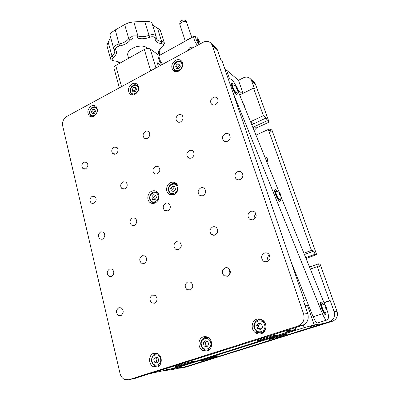<?xml version="1.0" encoding="UTF-8"?>
<svg xmlns="http://www.w3.org/2000/svg" width="400" height="400" viewBox="0 0 400 400"><rect width="100%" height="100%" fill="white"/><g stroke="black" fill="none" stroke-linecap="round" stroke-linejoin="round"><path stroke-width="0.6" d="M266.475 161L267.585 160.105M270.145 128.84L272 130.25L316.675 254.635L315.08 254.24L313.94 251.065L311.48 250.41L268.295 129.465L271.13 131.59L270.145 128.84L268.485 129.605M253.545 88.155L254.535 89.02L251.555 80.68L255.46 84.195L269.085 122.125L267.215 120.655L266.24 117.945L263.37 115.665L253.545 88.155L239.67 94.99M291.89 263.905L291.93 264.43M293.21 268.165L294.065 269.31M255.46 84.195L254.635 82.685L253.295 81.475M269.085 122.125L256.595 127.92L254.09 130.51M316.675 254.635L306.045 258.47M185.74 367.1L332.41 321.275C336.705 319.41 338.24 316.085 337.025 311.3L320.09 264.145L318.52 263.835L309.52 267.02M251.555 80.68L250.72 79.155C248.77 76.985 246.31 76.55 243.33 77.855L238.47 80.305L243.025 93.34M178.745 368.195L181.425 368.055L329.38 321.695C333.745 319.795 335.315 316.41 334.08 311.535L330.21 300.705L329.445 300.715L317.27 266.615L319.67 267.055L318.52 263.835M323.93 302.52L329.445 300.715M310.345 269.06L317.27 266.615M311.48 250.41L303.9 253.18M255.965 135.125L268.295 129.465M263.37 115.665L250.52 121.71M264.745 156.745L266.755 157.755C267.79 159.085 267.85 160.545 266.93 162.12M324.02 302.73L330.21 300.705M256.595 127.92L254.64 126.51L252.98 127.765M254.64 126.51L267.215 120.655M266.24 117.945L253.7 123.815L251.855 125M305.705 257.625L315.08 254.24M313.94 251.065L304.445 254.52M175.58 60.35C171.67 63.28 170.78 66.575 172.92 70.245C174.535 71.875 176.535 72.125 178.92 71C182.83 68.115 183.75 64.83 181.675 61.145C180.035 59.445 178.005 59.18 175.58 60.35M175.705 71.335L175.845 71.685M132.095 83.905C128.225 86.93 127.46 90.245 129.79 93.85C131.265 95.17 133.015 95.345 135.035 94.365C138.905 91.385 139.7 88.08 137.43 84.45C135.93 83.075 134.15 82.895 132.095 83.905M91.31 106C87.505 109.1 86.84 112.415 89.315 115.945C90.645 117.01 92.17 117.12 93.9 116.27C97.705 113.205 98.4 109.9 95.975 106.35C94.62 105.235 93.065 105.12 91.31 106M153.68 353.31C148.36 354.745 148.215 364.715 153.525 366.775L157.135 367C162.445 365.63 162.67 355.73 157.47 353.585L153.68 353.31M156.625 353.26L155.97 353.77M157.85 365.98L158.63 366.235M203.29 336.895C197.855 338.38 197.455 347.96 202.755 350.51L207.255 350.97C212.665 349.555 213.17 340.08 208.01 337.43C206.47 336.57 204.895 336.395 203.29 336.895M206.225 336.74L205.085 337.5M207.035 350.1L208.355 350.485M256.735 319.21C251.26 320.735 250.49 329.715 255.6 332.825C257.41 333.985 259.3 334.275 261.275 333.695C266.705 332.245 267.605 323.405 262.675 320.195C260.785 318.91 258.805 318.58 256.735 319.21M259.77 318.98L257.86 320.06M259.665 332.875L261.83 333.485M170.59 182.645C166.4 184.34 165.175 191.2 168.605 193.86C170.22 195.14 172.025 195.37 174.025 194.565C178.2 192.915 179.485 186.1 176.14 183.4C174.49 182.045 172.64 181.795 170.59 182.645M171.81 194.435L172.365 195.015M151.725 191.19C147.55 192.875 146.41 199.885 149.91 202.425C151.44 203.565 153.125 203.76 154.975 203.005C159.14 201.37 160.34 194.4 156.915 191.82C155.35 190.61 153.62 190.4 151.725 191.19M153.275 202.915L153.745 203.385M118.875 307.685C115.815 310.105 115.675 312.705 118.45 315.485L120.775 315.635C123.835 313.245 123.995 310.65 121.255 307.85L118.875 307.685M152.445 295.1C149.32 297.46 149.13 300.075 151.87 302.955L154.55 303.2C157.675 300.87 157.885 298.26 155.185 295.365L152.445 295.1M187.8 281.845C184.615 284.125 184.36 286.755 187.03 289.725L190.12 290.1C193.305 287.855 193.585 285.235 190.965 282.245L187.8 281.845M192.78 285.59L192.74 286.655M225.08 267.87C221.855 270.05 221.515 272.67 224.055 275.73L227.645 276.285C230.86 274.14 231.23 271.53 228.745 268.46C227.61 267.615 226.39 267.42 225.08 267.87M230.005 270.09C229.05 271.555 228.915 273.1 229.6 274.735M264.45 253.11C261.21 255.17 260.76 257.76 263.11 260.885C264.36 261.92 265.75 262.19 267.28 261.69C270.51 259.67 270.985 257.09 268.7 253.96C267.43 252.87 266.01 252.59 264.45 253.11M269.42 254.81C267.425 256.595 267.08 258.685 268.39 261.075M109.605 268.96C106.705 271.255 106.49 273.73 108.965 276.395L111.425 276.57C114.325 274.305 114.555 271.83 112.115 269.15L109.605 268.96M142.205 255.67C139.25 257.91 138.985 260.4 141.41 263.145L144.22 263.42C147.175 261.21 147.455 258.72 145.065 255.96L142.205 255.67M176.5 241.695C173.495 243.86 173.165 246.355 175.51 249.175L178.72 249.58C181.72 247.44 182.07 244.955 179.765 242.115L176.5 241.695M212.615 226.97C209.58 229.05 209.175 231.535 211.39 234.425C212.5 235.295 213.725 235.485 215.065 235C218.095 232.95 218.525 230.475 216.355 227.575C215.225 226.665 213.98 226.465 212.615 226.97M217.73 230.22L216.97 233.43M250.71 211.44C247.66 213.42 247.16 215.875 249.205 218.815C250.43 219.91 251.83 220.175 253.405 219.615C256.45 217.675 256.975 215.23 254.985 212.285C253.74 211.145 252.315 210.865 250.71 211.44M256.045 214.095C254.41 215.395 253.84 217.065 254.335 219.1M100.725 231.855C97.97 234.045 97.7 236.415 99.91 238.965L102.47 239.15C105.225 236.985 105.515 234.62 103.33 232.06L100.725 231.855M132.405 217.935C129.605 220.075 129.28 222.45 131.44 225.07L134.335 225.35C137.135 223.235 137.475 220.865 135.35 218.235L132.405 217.935M165.695 203.305C162.855 205.385 162.47 207.76 164.545 210.44L167.82 210.85C170.66 208.795 171.06 206.425 169.02 203.735C168.015 202.96 166.91 202.815 165.695 203.305M200.72 187.92C197.85 189.92 197.39 192.285 199.35 195.02C200.44 195.935 201.675 196.125 203.055 195.585C205.92 193.61 206.395 191.255 204.48 188.51C203.375 187.56 202.12 187.36 200.72 187.92M237.61 171.705C234.725 173.625 234.185 175.965 235.985 178.735C237.18 179.86 238.58 180.12 240.18 179.505C243.06 177.62 243.62 175.285 241.865 172.51C240.66 171.345 239.24 171.075 237.61 171.705M242.915 175.49L241.295 178.805M92.21 196.275C89.585 198.38 89.27 200.65 91.255 203.08L93.885 203.275C96.51 201.19 96.84 198.925 94.875 196.48L92.21 196.275M123.02 181.785C120.355 183.845 119.99 186.12 121.92 188.61L124.865 188.895C127.53 186.855 127.91 184.585 126.01 182.08L123.02 181.785M155.36 166.575C152.66 168.58 152.235 170.855 154.085 173.395C155.065 174.18 156.165 174.315 157.39 173.795C160.09 171.81 160.53 169.545 158.71 166.99C157.72 166.18 156.6 166.04 155.36 166.575M189.345 150.59C186.62 152.535 186.13 154.795 187.87 157.38C188.935 158.33 190.17 158.51 191.58 157.925C194.3 156.005 194.805 153.75 193.1 151.155C192.02 150.175 190.77 149.99 189.345 150.59M225.105 133.775C222.365 135.645 221.8 137.885 223.405 140.5C224.555 141.64 225.94 141.885 227.56 141.22C230.295 139.375 230.875 137.145 229.31 134.52C228.145 133.345 226.745 133.095 225.105 133.775M84.035 162.125C81.535 164.16 81.18 166.335 82.975 168.66L85.645 168.845C88.15 166.825 88.515 164.65 86.745 162.32L84.035 162.125M114.02 147.125C111.48 149.115 111.075 151.3 112.815 153.67L115.79 153.94C118.33 151.965 118.745 149.785 117.03 147.405L114.02 147.125M145.455 131.39C142.885 133.34 142.43 135.52 144.095 137.935C145.05 138.75 146.155 138.87 147.405 138.31C149.975 136.38 150.44 134.205 148.805 131.78C147.84 130.945 146.72 130.815 145.455 131.39M178.46 114.875C175.865 116.77 175.35 118.945 176.915 121.395C177.95 122.36 179.18 122.525 180.6 121.895C183.195 120.025 183.725 117.86 182.19 115.4C181.145 114.405 179.9 114.23 178.46 114.875M213.15 97.52C210.54 99.355 209.96 101.51 211.4 103.98C212.51 105.125 213.875 105.345 215.5 104.64C218.105 102.83 218.705 100.685 217.295 98.2C216.175 97.025 214.79 96.795 213.15 97.52M215.075 46.98L216.56 48.32L217.465 50.02L220.665 59.355L221.94 60.475L304.48 301.01L303.555 301.32M303.615 313.965C304.995 319.775 303.14 323.81 298.045 326.055L128.745 379.73L124.825 379.575C122.395 378.505 120.79 376.465 120.015 373.45L62.665 125.77C62.115 121.77 63.48 118.66 66.765 116.45L203.02 42.34C206.375 40.73 209.135 41.14 211.29 43.56L212.205 45.285L303.615 313.965L307.775 313.63C309.135 319.315 307.32 323.26 302.32 325.46L134.83 378.38M307.775 313.63L303.455 301.02L304.48 301.01M157.15 192.03L156.5 192.17M176.295 183.54L175.5 183.66M182.43 62.39L182.055 62.365M162.01 64.645C160.125 62.805 158.99 60.625 158.595 58.105L158.795 57.275M159.9 55.16L159.115 55.595L158.995 56.445C159.305 59.045 160.515 61.665 162.63 64.305M198.51 42.375L198.925 42.395L197.475 39.285L197.05 39.26L198.51 42.375M200.245 43.845C199.645 41.24 198.48 39 196.75 37.125L195.895 36.81C194.91 37.195 197.33 42.91 199.13 44.45M197.375 45.405C194.88 41.825 193.655 38.855 193.705 36.505L193.925 36.17L194.985 36.515M190.805 38.105C188.23 39.22 186.415 40.22 185.36 41.11M188.435 50.27C188.91 47.61 190.65 46.66 193.66 47.43M285.435 332.165L289.53 330.905L285.435 332.165M165.67 369.96L169.285 368.87L165.67 369.96M257.735 340.905C261.095 340.37 277.205 335.43 276.915 335.025L276.345 335.03C273.29 335.465 256.65 340.56 257.06 340.93L257.735 340.905L257.06 340.93C256.65 340.56 273.29 335.465 276.345 335.03L276.915 335.025C277.205 335.43 261.095 340.37 257.735 340.905M176.825 366.44C180.93 365.605 194.61 361.46 194.44 361.105L193.385 361.215C189.525 361.97 175.39 366.24 175.645 366.575L176.825 366.44L175.645 366.575C175.39 366.24 189.525 361.97 193.385 361.215L194.44 361.105C194.61 361.46 180.93 365.605 176.825 366.44M150.77 373.43L168.32 369.615L178.645 366.73L295.955 329.505L283.8 331.325L150.77 373.43M178.035 368.145L181.405 367.125L178.035 368.145M310.57 326.52L314.445 325.325L310.57 326.52M287.08 333.895L287.555 333.885C287.855 334.225 272.64 338.88 269.675 339.36L269.11 339.39C268.7 339.08 284.375 334.285 287.08 333.895L287.555 333.885C287.855 334.225 272.64 338.88 269.675 339.36L269.11 339.39C268.7 339.08 284.375 334.285 287.08 333.895M217.18 355.85L218.01 355.765C218.215 356.07 204.98 360.085 201.385 360.81L200.45 360.915C200.16 360.63 213.8 356.5 217.18 355.85L218.01 355.765C218.215 356.07 204.98 360.085 201.385 360.81L200.45 360.915C200.16 360.63 213.8 356.5 217.18 355.85M305.09 305.805L308.54 305.335M173.9 368.145L174.025 368.625L304.175 327.675L303.315 325.14M174.025 368.625L170.285 369.97L171.235 369.845L186.295 366.53L323.44 323.555L314.205 324.9L304.175 327.675M322.665 321.34L323.44 323.555M225.02 69.45L226.57 70.13L238.47 80.305M237.625 89.755L242.4 93.65M200.95 195.58L201.03 195.845M232.075 83.185L231.37 83.55C230.715 85.415 234.835 93.925 236.62 94.395L237.29 94.02L237.02 91.71M323.06 303.995C322 302.205 321.22 301.51 320.725 301.915L320.54 302.29C319.58 304.88 324.6 316.48 325.81 314.46L325.895 311.74M277.21 191.43C276.35 190.13 275.665 189.48 275.16 189.485L274.725 189.975C273.925 192.195 278.42 201.94 279.96 201.335L280.36 200.855L280.225 198.64M232.86 92.285L322.46 313.795C324.52 318.54 326.085 320.58 327.155 319.925L328.475 318.045C328.785 316.275 328.215 313.435 326.765 309.51M324.93 304.98L280.895 196.525M279.205 192.36L237.605 89.905M235.855 85.74C234.175 82.34 232.685 80.245 231.375 79.455L229.375 78.535L228.41 79.33M290.92 261.485L313.14 316.775C315.185 321.495 316.775 323.515 317.905 322.84L326.555 320.115M164.12 370.53L166.42 370.555L170.135 369.385M303.315 325.075L304.71 324.25M245.37 109.03L244.705 106.92M243.235 103.605L242.94 103.045M269.23 254.96L270.1 258.24M293.715 328.185L294.88 327.815M312.275 314.625L310.795 310.935M113.99 68.175L113.945 68.01C113.83 67.135 114.43 66.31 115.745 65.53L144.335 49.44C146.695 48.295 148.67 48.15 150.255 49.02L159.16 55.49M160.85 65.275L157.285 62.775L158.435 66.59M107.035 46.02L106.945 45.265L108.195 42.23L110.625 37.42M112.895 60.515C111.51 60.215 110.71 59.61 110.485 58.695C110.335 57.78 110.825 56.87 111.955 55.965C114.08 54.265 115 52.525 114.715 50.74L113.71 48.585L109.97 35.045L110.315 33.955L111.935 32.195L114.395 30.46L124.67 24.55L129.035 22.62L133.79 21.9L145.685 21.375L148.695 21.52L151.03 22.125L151.98 23L156.06 36.34M159.1 55.445L158.96 54.5C157.765 52.245 158.83 49.805 162.155 47.18C164.145 45.32 163.87 44.11 161.34 43.54C157.235 43.055 155.17 41.395 155.14 38.565C154.885 36.91 153.29 36.39 150.365 37.01L147.655 37.945C143.65 39.05 140.18 39.045 137.25 37.93L133.495 37.925L130.355 39.935C128.52 42.43 125.615 44.29 121.64 45.505L118.845 46.175C116.045 47.22 115 48.5 115.71 50.025C117.265 52.42 116.46 54.915 113.285 57.515C111.48 59.35 111.925 60.51 114.635 61.005C117.155 61.195 119.03 61.855 120.255 62.99M113.71 48.585C113.615 46.735 115.125 45.27 118.235 44.195L121.035 43.525C124.54 42.455 127.1 40.81 128.71 38.6L132.9 35.91L137.91 35.925C140.495 36.92 143.55 36.93 147.085 35.955L149.805 35.02C153.22 34.235 155.325 34.74 156.115 36.53L156.255 38.175C156.83 40.08 158.615 41.195 161.615 41.525C163.205 41.7 164.145 42.28 164.44 43.25L163.32 45.875M147.565 48.465C145.475 46 141.685 45.44 136.185 46.785C130.33 48.825 127.485 51.54 127.66 54.925L127.765 55.3M160.255 48.875L159.52 52.01L160.065 53.3L159.215 55.53M152.615 25.065L160.14 29.805L164.39 43.085M119.48 63.425L117.285 61.435M232.56 83.6L231.62 83.34C230.38 84.015 233.96 92.455 236.145 93.995C236.905 94.565 237.275 94.335 237.26 93.315L236.99 91.77M231.56 83.195L231.98 83.27M237.155 94.085L236.96 94.44M275.575 189.72L275.01 189.715C273.55 190.475 277.515 200.455 279.55 201.12C280.09 201.345 280.36 200.98 280.355 200.035L280.19 198.7M274.97 189.55L275.38 189.635M280.21 200.935L279.965 201.335M322.995 303.975C322.2 302.65 321.56 301.97 321.065 301.945L320.855 302.015C319.15 302.77 323.665 314.965 325.475 314.455L325.985 313.19L325.85 311.795M320.82 301.835L321.285 301.99M325.8 314.225L325.53 314.615M287.565 331.395L285.56 332.13L287.565 331.395M285.975 331.965L288.88 331.105L285.975 331.965M167.105 369.42L169.07 368.96L167.105 369.42M166.015 369.825L168.68 369.035L166.015 369.825M179.42 367.635L181.225 367.2L179.42 367.635M178.37 368.015L180.845 367.28L178.37 368.015M312.675 325.775L310.695 326.485L312.675 325.775M311.105 326.325L313.825 325.52L311.105 326.325M197.09 39.315C197.455 41.095 198.055 42.1 198.89 42.34L198.905 42.155C198.5 40.57 197.915 39.595 197.155 39.225L197.09 39.315M197.86 41.26L198.485 41.99L198.62 41.555L197.495 39.67L197.86 41.26M197.61 40.68L198.125 40.4M198.275 41.745L198.62 41.555M236.68 92.31L236.445 92.61C235.435 93.055 232.035 86.435 232.54 84.98L233.205 84.825M236.285 92.69L236.17 92.745C235.155 93.19 231.76 86.57 232.265 85.12L232.52 84.82M235.805 85.745C235.755 87.105 236.33 88.355 237.535 89.5L237.62 88.865C237.155 87.305 236.57 86.265 235.865 85.745L235.805 85.745M235.885 86.825L237.46 89.34L237.45 88.41L236.66 86.7L235.875 85.905L235.885 86.825M235.98 87.035L236.66 86.7M236.84 88.715L237.45 88.41M325.475 312.205L325.465 312.23C324.95 314.68 320.955 305.985 321.665 303.95L322.485 303.86M325.045 312.57C324.195 313.97 320.69 305.875 321.355 304.05L321.97 303.795M324.975 305.375C324.655 306.355 326.555 310.475 326.78 309.29L326.76 308.61C326.385 306.95 325.87 305.825 325.21 305.225L324.975 305.375M325.295 307.105L326.12 308.895L326.7 309.12L325.63 305.775L325.05 305.545L325.295 307.105M325.115 305.945L325.63 305.775M325.63 307.825L326.455 307.56M279.71 199.325C278.925 200.685 275.265 193.22 275.865 191.48L276.645 191.345M279.42 199.44C278.635 200.805 274.97 193.34 275.575 191.6L275.93 191.255M279.135 192.47C279.265 194.32 279.855 195.595 280.9 196.305L280.93 195.6C280.515 194.015 279.97 192.96 279.29 192.43L279.135 192.47M279.33 193.86L280.14 195.62L280.825 196.14L279.9 193.165L279.21 192.635L279.33 193.86M279.285 193.415L279.9 193.165M279.955 195.22L280.705 194.915M244.55 107.015L244.69 106.42L243.14 103.54M244.455 106.77L244.52 105.955L243.27 103.855M243.525 104.485L243.785 104.36M244.19 106.115L244.52 105.955M178.7 68.5L180.33 66.28L179.605 63.98L177.255 63.9L175.635 66.11L176.35 68.41L178.7 68.5M180.035 65.335L179.15 65.3L177.535 67.5L177.835 68.465M177.535 67.5L175.635 66.11M179.15 65.3L177.255 63.9M135.005 91.85L136.555 89.72L135.91 87.46L133.73 87.33L132.19 89.46L132.825 91.715L135.005 91.85M136.23 88.58L135.815 88.555L134.28 90.665L134.61 91.825M134.28 90.665L132.19 89.46M135.815 88.555L133.73 87.33M94.03 113.75L95.505 111.7L94.94 109.475L92.91 109.31L91.445 111.355L92.005 113.57L94.03 113.75M95.165 110.37L93.7 112.405L94.04 113.74M93.7 112.405L91.445 111.355M95.16 110.37L92.91 109.31M173.395 194.8L173.12 194.61M173.82 191.425L175.505 189.215L174.76 186.635L172.335 186.275L170.655 188.48L171.39 191.055L173.82 191.425M176.635 184.325L176.975 184.34M174.88 187.055L174.33 186.975L172.655 189.165L173.285 191.345M172.655 189.165L170.655 188.48M174.33 186.975L172.335 186.275M154.855 199.875L156.51 197.7L155.8 195.145L153.45 194.77L151.805 196.94L152.505 199.49L154.855 199.875M155.89 195.465L155.53 195.405L153.895 197.56L154.52 199.82M153.895 197.56L151.805 196.94M155.53 195.405L153.45 194.77M263.44 332.495L262.13 332.575M260.615 329.48L262.585 327.115L261.6 323.985L258.65 323.225L256.69 325.585L257.665 328.71L260.615 329.48M260.18 319.82L261.595 319.56M259.885 323.545L258.34 325.4L259.31 328.5L261.05 328.955M259.31 328.5L257.665 328.71M258.34 325.4L256.69 325.585M209.48 349.645L208.76 349.63M206.875 346.835L208.73 344.57L207.865 341.525L205.16 340.755L203.315 343.01L204.17 346.05L206.875 346.835M206.78 337.455L207.54 337.185M206.545 341.15L205.26 342.715L206.11 345.73L207.455 346.12M206.11 345.73L204.17 346.05M205.26 342.715L203.315 343.01M159.46 365.495L159.135 365.455M156.995 362.94L158.745 360.77L157.995 357.81L155.505 357.025L153.765 359.19L154.505 362.145L156.995 362.94M157.28 353.845L157.63 353.66M157.005 357.5L155.96 358.8L156.7 361.735L157.71 362.055M156.7 361.735L154.505 362.145M155.96 358.8L153.765 359.19M181.425 368.055L186.625 366.905M329.38 321.695L332.41 321.275M334.08 311.535L337.025 311.3M253.7 123.815L250.695 121.625M302.32 325.46L298.045 326.055M135.825 378.16L128.745 379.73M217.465 50.02L212.205 45.285M191.85 37.53L186.475 21.92C185.27 21.15 183.685 21.255 181.715 22.24C180.38 23.065 179.79 23.925 179.955 24.825L179.985 24.92M295.565 329.505L294.99 327.78M307.49 305.37L314.205 324.9M226.57 70.13L229.475 78.58M322.46 313.795L313.14 316.775M303.4 325.11L302.665 325.345M150.255 49.02L155.925 67.955M115.745 65.53L121.54 86.655M150.655 70.82L144.335 49.44M115.71 50.025L114.065 49.35M130.355 39.935L128.71 38.6L124.67 24.55M149.65 37.255L144.66 21.43M158.96 54.5L159.875 52.85L159.44 51.415M161.34 43.54L161.615 41.525L157.425 27.925M137.25 37.93L137.91 35.925L133.79 21.9M119.58 46L115.29 29.955M113.285 57.515L111.955 55.965L108.195 42.23M156.165 37.11L155.14 38.565M174.015 68.32C175.395 73.55 183.78 69.1 181.965 64.055C180.52 58.845 172.23 63.335 174.015 68.32M176.75 71.675L174.565 70.46L173.635 68.815C172.8 65.185 175.975 58.475 182.205 62.53L182.705 63.275M179.81 61.24L182.585 62.815M130.655 91.58C131.86 96.71 139.71 92.545 138.105 87.585C136.835 82.465 129.07 86.675 130.655 91.58M133.48 94.92L131.475 93.945L130.325 91.995C129.895 90.04 130.36 88.225 131.715 86.555C133.495 85.475 133.705 83.465 138.14 85.75L138.445 86.105M135.73 84.71L138.36 85.88M89.985 113.395C91.035 118.43 98.405 114.52 96.975 109.645C95.87 104.62 88.575 108.575 89.985 113.395M92.805 116.7L91.03 115.935L89.695 113.75C89.06 110.305 91.75 104.865 96.845 107.565L96.945 107.655M94.54 106.75L96.915 107.6M168.975 190.68C170.395 196.505 179.065 192.675 177.2 187C175.715 181.185 167.14 185.075 168.975 190.68M174.3 194.435C172.775 194.825 171.415 194.54 170.23 193.575L168.58 191.025C168.085 188.9 168.54 186.98 169.94 185.26C171.61 184.06 172.355 182.25 176.8 184.455L177.465 185.185M172.285 183.665C173.965 183.095 175.47 183.355 176.8 184.455L177.13 184.575M150.165 199.105C151.505 204.87 159.935 201.145 158.16 195.525C156.755 189.765 148.42 193.545 150.165 199.105M155.305 202.845L151.55 202.095L149.795 199.425C148.91 195.55 151.955 189.84 157.66 192.85L158.16 193.335M153.415 192.19C154.975 191.64 156.39 191.86 157.66 192.85L157.91 192.93M254.735 327.94C256.635 334.975 267.005 331.67 264.56 324.745C262.57 317.71 252.335 321.105 254.735 327.94M265.865 328.17C264.145 332.635 261.18 333.875 256.97 331.88L254.18 328.16C252.22 322.65 258.53 317.455 263.135 320.875L265.145 323.15M254.84 322.585C257.065 319.55 259.83 318.98 263.135 320.875L263.46 320.845M201.475 345.265C203.12 352.1 212.73 349.035 210.585 342.305C208.86 335.47 199.37 338.62 201.475 345.265M210.85 347.82C209.015 350.12 206.795 350.675 204.19 349.48C202.61 348.63 201.55 347.29 201.01 345.45C199.42 340.46 204.505 335.56 208.765 338.08L209.39 338.495M202.175 339.405C204.05 337.28 206.245 336.84 208.765 338.08L208.91 338.06M152.03 361.35C153.45 367.995 162.38 365.145 160.495 358.595C159 351.955 150.18 354.88 152.03 361.35M160.085 364.705C158.57 366.115 156.885 366.44 155.025 365.69C153.31 364.92 152.18 363.525 151.635 361.505C151.305 355.845 153.575 353.405 158.455 354.18C156.48 353.355 154.72 353.715 153.165 355.27M250.72 79.155L254.635 82.685M174.505 71.37L172.92 70.245M131.605 94.875L129.79 93.85M91.225 116.805L89.315 115.945M156.965 366.09L153.525 366.775M205.6 350.005L202.755 350.51M258.075 332.47L255.6 332.825M172.22 195.025L168.605 193.86M153.485 203.425L149.91 202.425M121.345 315.355L118.45 315.485M155.135 302.915L151.87 302.955M190.685 289.835L187.03 289.725M228.11 276.075L224.055 275.73M267.49 261.605L263.11 260.885M111.495 276.545L108.965 276.395M144.195 263.43L141.41 263.145M178.53 249.645L175.51 249.175M214.59 235.15L211.39 234.425M252.445 219.875L249.205 218.815M102.075 239.29L99.91 238.965M133.76 225.54L131.44 225.07M166.975 211.09L164.545 210.44M201.815 195.885L199.35 195.02M238.345 179.83L235.985 178.735M93.085 203.515L91.255 203.08M123.825 189.175L121.92 188.61M156.02 174.11L154.085 173.395M189.755 158.25L187.87 157.38M225.125 141.505L223.405 140.5M84.5 169.145L82.975 168.66M114.37 154.265L112.815 153.67M145.63 138.64L144.095 137.935M178.36 122.205L176.915 121.395M212.675 104.86L211.4 103.98M216.56 48.32L211.29 43.56M158.595 58.105L158.995 56.445M195.895 36.81L193.925 36.17M193.705 36.505L159.115 55.595M186.825 22.415L186.02 21.085C183.61 18.305 178.695 21.35 179.955 24.825L185.3 41.145M295.95 329.49L295.34 327.67M151.215 202.79L151.33 203.205M236.83 179.125L236.93 179.435M249.915 219.045L250.04 219.435M170.085 369.19L170.285 369.97M113.945 68.01L119.355 87.845M114.715 50.74L114.6 50.325M110.485 58.695L106.975 45.795M119.4 63.47L119.29 63.07M160.02 53.14L159.435 51.235M127.66 54.925L128.615 58.285M232.54 84.98L232.265 85.12M235.865 85.745L232.585 84.85M237.165 91.385L237.64 89.38M325.21 305.225L321.73 303.78M321.665 303.95L321.355 304.05M275.865 191.48L275.575 191.6M279.29 192.43L277.18 191.425L275.92 191.325M280.89 196.565L280.925 196.27M244.675 107.32L244.705 106.895M175.94 71.445L176.305 71.7"/></g></svg>
